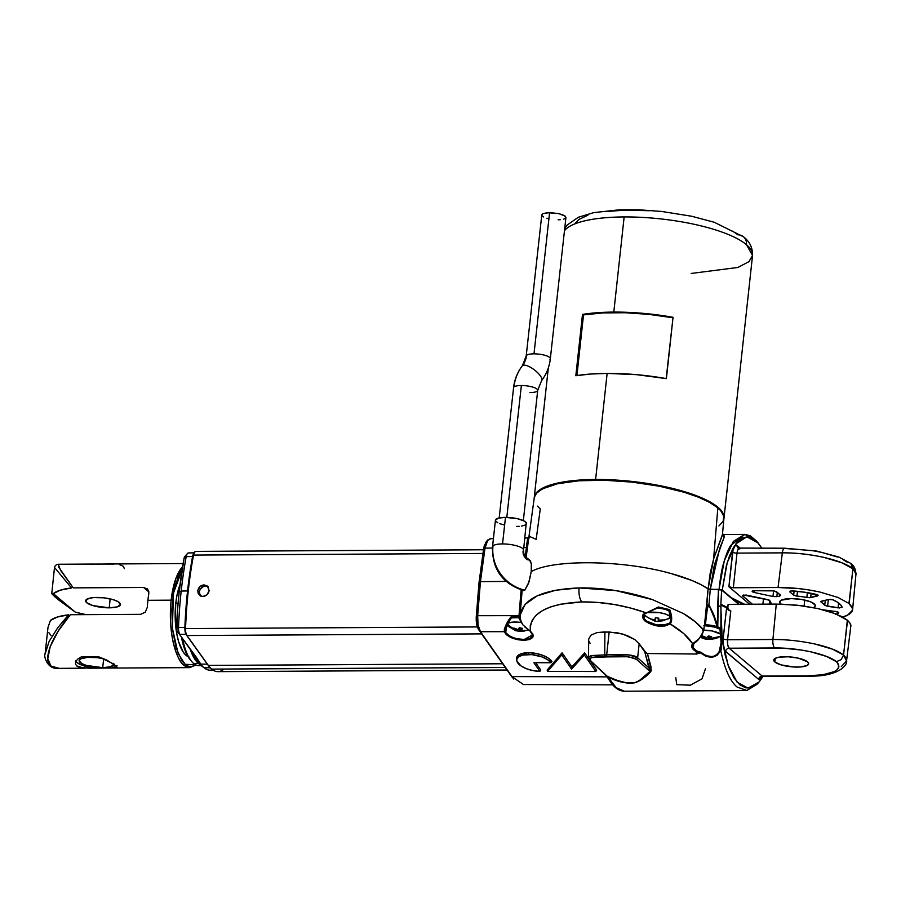 <?xml version="1.0" encoding="UTF-8"?>
<svg xmlns="http://www.w3.org/2000/svg" width="901" height="901" viewBox="0 0 901 901"><rect width="100%" height="100%" fill="white"/><g stroke="black" fill="none" stroke-linecap="round" stroke-linejoin="round"><path stroke-width="1.35" d="M703.692 630.227L703.771 630.159A13.019 3.604 6.2 0 1 720.079 633.91A13.019 3.604 6.2 0 1 720.901 635.385A13.019 3.604 6.2 0 1 719.82 636.624A19.856 17.693 -118.3 0 1 718.897 637.153A19.856 17.693 -118.3 0 1 713.198 638.933L706.666 639.282L703.557 638.584L705.033 638.471L701.282 636.725L705.033 638.471L705.449 637.289L705.033 638.471L703.557 638.584L706.666 639.282L706.97 637.334L706.666 639.282L708.434 639.226L708.479 635.937L708.434 639.226L712.488 639.226L712.286 638.572L712.488 639.226L713.862 638.494L709.92 638.426L709.628 636.241L709.92 638.426L711.587 636.635L708.468 635.937L706.519 637.671L702.645 635.993L701.924 636.41L702.645 635.993L706.519 637.671L708.468 635.937L711.587 636.635L709.92 638.426L713.198 638.933A19.856 17.693 61.7 0 0 718.897 637.153A19.856 17.693 61.7 0 0 719.82 636.624L720.901 635.374L720.079 633.91L720.44 630.599L720.079 633.91L712.06 630.948L702.712 630.137M720.034 636.5L706.666 639.282M704.379 638.832L703.557 638.584M508.029 623.087A13.019 3.604 6.2 0 1 521.161 622.445L513.435 622.073L507.961 623.12M507.443 623.83A19.856 18.38 51.4 0 0 513.288 628.481L513.84 628.02L517.872 629.585L519.381 627.76L522.625 628.369L521.409 630.25L525.046 630.689A19.856 18.38 51.4 0 0 528.391 629.889A19.856 18.38 -128.6 0 1 525.046 630.689L521.409 630.25L521.15 628.143L521.409 630.25L522.625 628.369L519.381 627.76L517.872 629.585L513.84 628.02L512.827 628.83L516.757 630.463L517.129 629.371L515.732 630.666L518.976 631.274L519.303 627.862L518.976 631.274L520.305 631.128L520.271 627.963L520.305 631.128L524.517 631.027L524.269 630.317L524.517 631.027L518.976 631.274L515.732 630.666L516.757 630.463L513.288 628.481A19.856 18.38 -128.6 0 1 507.522 623.92M669.893 618.041L670.175 617.444A19.856 19.079 -172 0 1 662.99 620.395L658.304 621.521L654.903 621.149L650.68 619.021A19.856 19.079 -172 0 1 644.305 614.572L645.127 616.081A13.019 3.604 6.2 0 1 644.305 614.606A13.019 3.604 6.2 0 1 644.789 613.772M658.541 621.206L658.158 618.109L658.304 621.521L658.338 618.12L658.541 621.206L662.899 620.789L663.023 619.854L658.676 620.181L658.777 618.142L655.376 617.759L654.971 619.764L655.579 617.793L654.971 619.764L650.68 619.021L654.824 620.789L655.691 617.816L654.824 620.789M644.463 615.315L645.127 616.081M185.291 556.514L184.086 558.26L179.153 592.103L181.202 591.045A208.108 76.191 -90.3 0 1 186.214 556.615A208.108 76.191 89.7 0 0 181.202 591.045L187.554 590.966A208.232 76.236 -90.3 0 1 192.577 556.525L186.214 556.615L184.086 558.26A204.572 74.896 89.7 0 0 179.153 592.103L177.542 609.819L176.878 630.621L193.163 653.507L198.096 662.145A52.472 19.214 89.7 0 0 201.205 665.602L204.031 667.709L210.305 667.787L204.031 667.709A54.702 20.025 89.7 0 0 209.877 670.164L213.177 670.209M199.234 663.609A3.469 3.086 -49.9 0 0 198.479 663.508L190.336 649.565A50.265 18.403 -90.3 0 0 198.479 663.508L193.591 663.44L198.479 663.508A3.469 3.086 130.1 0 1 199.234 663.609M195.562 664.78L185.11 664.296A1.036 0.924 130.1 0 1 184.029 665.298L189.728 667.63A52.055 19.056 -90.3 0 1 184.029 665.298A52.055 19.056 -90.3 0 1 171.156 600.167L147.899 600.291A52.055 19.056 89.7 0 0 147.336 607.229L145.275 612.184L140.657 614.324L70.323 614.719L58.272 631.015L50.219 646.58L47.798 658.789L50.974 666.042L59.151 668.362M523.515 549.711A15.621 4.212 -173.7 0 0 502.544 543.934A15.621 4.212 6.3 0 1 523.56 550.184C523.29 554.171 525.238 557.347 529.416 559.701L531.32 563.913L531.23 571.651C552.459 559.206 622.062 559.949 669.488 573.115A97.691 27.098 6.2 0 1 708.107 588.927L710.236 573.013L713.603 558.958L717.849 507.905A95.416 26.456 -173.8 0 0 613.795 480.616A95.416 26.456 -173.8 0 0 534.237 497.893L526.128 557.359M712.027 656.604L706.102 655.703L700.843 652.234L696.766 650.995L693.229 647.864L692.464 645.206L693.297 643.663A0.698 0.597 -133.9 0 1 692.7 643.776A0.698 0.597 46.1 0 0 693.297 643.663C697.633 641.489 701.124 636.984 703.771 630.159L703.715 630.058C700.955 637.097 697.284 641.67 692.7 643.776L698.951 638.764L702.059 634.766L703.771 630.159L704.413 625.17L703.715 630.058C698.219 623.672 691.394 618.142 683.251 613.48L652.459 599.615C627.772 591.45 603.31 587.553 579.073 587.925C543.01 589.412 523.368 598.489 520.125 615.192L519.01 615.642L520.125 615.192L519.021 615.518L521.105 589.896L519.01 615.642L520.114 615.304L520.665 620.147L522.681 624.596L518.638 617.658A13.019 3.604 -173.8 0 0 511.419 617.838M721.217 642.323L718.998 652.234M693.241 647.864L693.815 643.201L693.241 647.864M516.746 659.645L517.14 656.525L520.215 654.149L528.741 652.707L535.768 653.383L542.639 655.286L548.315 658.102L551.919 661.424A18.47 8.041 -168.7 0 0 528.741 652.707L528.583 654.464A18.009 7.839 11.3 0 1 551.029 662.742L551.919 661.424L551.029 662.742L533.865 662.697L539.879 671.358L533.865 662.697L551.029 662.742L547.436 659.566L541.929 656.885L531.905 654.622L522.67 655.072L518.525 656.863L516.757 659.566L516.87 661.131L521.048 665.974L526.454 668.745L533.065 670.626L539.879 671.358L540.769 670.051L539.879 671.358A18.009 7.839 11.3 0 1 516.735 660.422A18.009 7.839 11.3 0 1 528.583 654.464L528.741 652.707A18.47 8.041 -168.7 0 0 516.588 658.822L516.735 660.422M534.214 498.028A95.438 26.467 6.2 0 1 534.259 497.431L536.624 493.117L542.593 488.781L557.663 483.724L578.881 480.796L604.425 480.244L632.085 482.114L659.487 486.247L684.276 492.295L698.264 497.127L709.605 502.398L717.849 507.905L713.603 558.958L708.107 588.927L700.967 584.648L708.096 588.927A97.691 27.098 -173.8 0 0 669.488 573.115C622.062 559.949 552.459 559.206 531.23 571.651L531.32 563.902L530.351 560.692L528.932 559.622M502.544 543.934A15.621 4.212 -173.7 0 0 492.993 545.882A39.914 37.504 45.9 0 0 524.799 590.189L529.112 581.719L531.218 571.639L528.572 583.262L524.799 590.189A39.914 37.504 -134.1 0 1 492.993 545.882A15.621 4.212 6.3 0 1 502.544 543.934L505.484 517.365L502.544 543.934M508.626 635.284L505.743 632.581L506.655 625.384L505.743 632.581L505.236 628.616M513.165 637.57L510.281 636.275M532.75 635.239L531.556 637.424L528.538 638.91L524.123 639.507L516.667 638.651M670.907 619.73L669.713 623.222L666.695 624.776L656.739 624.945L646.805 621.194L643.945 618.503L644.373 615.101L643.945 618.503L643.179 615.879C642.818 615.113 643.978 614.133 646.659 612.939L646.907 612.691M657.955 607.657L669.026 610.18L669.713 609.65L668.891 610.315L670.885 620.158L669.713 623.222A0.698 0.597 47.6 0 0 670.231 623.965C672.315 620.868 672.135 616.104 669.713 609.65L658.496 607.004L658.428 607.578L667.404 609.752L660.242 607.984A13.887 3.852 6.2 0 1 667.404 609.752L669.026 610.18L669.387 611.419M223.966 669.049A56.222 20.588 -90.3 0 1 211.701 669.116A56.222 20.588 -90.3 0 1 209.719 667.145A56.222 20.588 -90.3 0 1 208.356 665.411L502.521 663.767L208.356 665.411A56.222 20.588 89.7 0 0 211.701 669.116L505.112 667.472L211.701 669.116A56.222 20.588 89.7 0 0 217.839 671.639L506.903 670.017M521.611 526.071L525.125 525.092L526.499 523.616A15.621 4.212 -173.7 0 0 505.484 517.365L517.354 518.683L524.145 520.992L526.285 522.76L523.56 550.184A15.621 4.212 6.3 0 1 523.087 551.052A8.672 8.154 45.9 0 0 528.155 560.017M595.876 479.704L632.13 481.641L659.329 485.752L676.155 489.57L691.18 494.086L703.805 499.12L713.569 504.492L720.192 510.112A94.706 26.264 -173.8 0 0 595.876 479.704A94.706 26.264 -173.8 0 0 539.688 490.504L547.526 486.371L558.26 483.24L579.332 480.334L595.876 479.704M720.034 629.044A13.019 3.604 -173.8 0 0 704.413 625.654M209.314 666.661A55.186 20.205 -90.3 0 1 207.557 664.487L208.356 665.411L207.557 664.487A55.186 20.205 89.7 0 0 208.897 666.199L209.719 667.145M208.063 586.742L204.122 584.895L207.388 586.044L209.111 590.639C208.401 594.176 206.318 596.124 202.86 596.507L199.571 595.336L197.803 590.707C198.535 587.193 200.641 585.256 204.122 584.895L205.586 586.134C202.106 586.483 199.999 588.421 199.267 591.934L200.36 595.876M506.632 624.697L507.466 625.958A13.019 3.604 6.2 0 1 506.779 625.159M669.105 610.946A13.019 3.604 -173.8 0 0 657.82 607.916L665.253 609.335L669.837 611.464M647.616 612.624A13.019 3.604 6.2 0 1 669.353 615.946L669.691 612.759L669.353 615.946L665.535 614.054L659.577 612.68L647.549 612.635M645.229 613.457L644.305 614.572A13.019 3.604 6.2 0 1 644.305 614.572A19.856 19.079 8 0 0 650.68 619.021L654.971 619.764L655.376 617.759L658.777 618.142L658.676 620.181L662.99 620.395A19.856 19.079 8 0 0 670.175 617.444L669.353 615.946A13.019 3.604 6.2 0 1 670.175 617.422A13.019 3.604 6.2 0 1 670.175 617.444M523.335 520.598L537.717 390.37A12.152 3.277 -173.7 0 0 521.364 385.515L506.812 517.388L521.364 385.515A12.152 3.277 6.3 0 1 537.683 390.009M607.139 373.408L595.617 479.478A95.438 26.467 6.2 0 1 724.01 518.041A95.438 26.467 6.2 0 1 723.931 518.638L722.771 512.759L720.8 510.011L714.234 504.47L704.391 499.053L684.355 491.619L668.238 487.407L641.444 482.587L622.839 480.548L595.617 479.478L607.139 373.408L590.538 374.039L575.829 375.728L582.497 314.404L583.521 314.9L576.933 375.548L583.521 314.9L602.938 312.917L625.294 312.737L649.092 314.393L672.788 317.749A93.704 25.983 -173.8 0 0 583.521 314.9L582.497 314.404A95.438 26.467 6.2 0 1 613.806 312.084A95.438 26.467 6.2 0 1 673.047 317.298L666.391 378.623A95.438 26.467 -173.8 0 0 607.139 373.408A95.438 26.467 -173.8 0 0 575.829 375.728L582.497 314.404L597.194 312.715L613.806 312.084L624.145 216.938L613.806 312.084L643.224 313.334L673.047 317.298L666.391 378.623L636.557 374.658L607.139 373.408M746.467 244.7A95.438 26.467 -173.8 0 0 624.145 216.938A95.438 26.467 6.2 0 1 746.467 244.7A10.407 9.247 -49.9 0 0 743.539 236.839A10.407 9.247 130.1 0 1 746.467 244.7L752.538 255.501A95.438 26.467 -173.8 0 0 746.467 244.7M187.431 553.496A6.825 2.5 -90.3 0 1 188.726 553A6.825 2.5 89.7 0 0 188.388 552.944A6.825 2.5 89.7 0 0 186.214 556.615A6.825 2.5 -90.3 0 1 187.431 553.496L184.671 556.762A3.289 1.205 89.7 0 0 184.086 558.26L186.214 556.615L192.577 556.525L187.554 590.966L184.975 630.148A5.902 2.162 89.7 0 0 186.147 634.619L186.946 635.532A6.938 2.545 -90.3 0 1 185.55 628.571L184.964 628.695A5.902 2.162 89.7 0 0 184.975 630.148A6.938 2.545 -90.3 0 1 184.874 627.389L178.522 627.434L184.874 627.389A208.232 76.236 -90.3 0 1 187.554 590.966L181.202 591.045A208.108 76.191 89.7 0 0 178.522 627.434A6.825 2.5 89.7 0 0 179.885 634.327L186 634.394L179.885 634.327A6.825 2.5 -90.3 0 1 178.522 627.434L176.517 627.884L178.522 627.434A208.108 76.191 -90.3 0 1 181.202 591.045L179.153 592.103A204.572 74.896 89.7 0 0 176.517 627.884A3.289 1.205 89.7 0 0 177.182 631.207L195.866 656.626L177.182 631.207L195.866 656.626L200.788 664.105L193.163 653.507L198.096 662.145L200.788 664.105L207.331 664.183L200.788 664.105A54.702 20.025 89.7 0 0 204.031 667.709A54.702 20.025 -90.3 0 1 200.788 664.105L198.096 662.145A52.472 19.214 89.7 0 0 201.205 665.602A52.472 19.214 89.7 0 0 201.813 666.076L204.662 668.215A54.702 20.025 -90.3 0 1 204.031 667.709L203.232 666.988M513.93 387.025A12.152 3.277 -173.7 0 0 513.57 387.712C514.505 379.558 517.422 372.259 522.321 365.806L526.195 356.03A12.152 3.277 6.3 0 1 526.567 355.354A22.559 21.196 -134.1 0 1 522.456 365.648A12.152 4.111 37.5 0 1 534.575 370.029A12.152 4.111 37.5 0 1 541.647 380.515A12.152 4.111 -142.5 0 0 534.575 370.029A12.152 4.111 -142.5 0 0 522.456 365.648A46.852 44.025 45.9 0 0 513.93 387.025A12.152 3.277 6.3 0 1 521.364 385.515A12.152 3.277 -173.7 0 0 513.93 387.025A46.852 44.025 -134.1 0 1 522.456 365.648A22.559 21.196 45.9 0 0 526.567 355.354A12.152 3.277 6.3 0 1 534 353.845A12.152 3.277 6.3 0 1 550.342 358.699A12.152 3.277 6.3 0 1 549.97 359.375M564.465 230.802A95.438 26.467 6.2 0 1 624.145 216.938A95.438 26.467 -173.8 0 0 564.465 230.802M212.478 669.736A54.702 20.025 -90.3 0 1 204.662 668.215M182.644 638.843A50.174 18.369 89.7 0 0 193.591 663.44A50.174 18.369 -90.3 0 1 191.575 661.379A50.174 18.369 -90.3 0 1 182.644 638.843M181.45 637.165A48.372 17.716 89.7 0 0 190.212 659.746A48.372 17.716 89.7 0 0 190.888 660.523L186.045 652.741L181.45 637.165M189.019 656.987L186.079 655.342L183.308 652.178L178.68 641.794L177.001 634.98L175.233 619.404L175.774 603.242A41.649 15.249 89.7 0 1 180.009 584.715L176.9 595.719L175.774 603.242L178.071 603.231L175.774 603.242A41.649 15.249 89.7 0 0 188.039 656.626M116.15 667.99L88.591 668.193L79.457 667.292L76.653 665.895L75.414 663.891L75.808 661.503L77.745 659.082L81.079 656.987L98.896 656.897L112.997 663.677L117.029 667.078L116.815 667.832L115.046 668.046L189.728 667.63L195.99 664.994M45.14 653.687L45.174 653.349C43.304 655.613 47.145 669.837 58.723 668.362L85.967 668.159M109.212 563.97L90.956 564.172M109.201 607.826A17.524 4.865 6.2 0 1 85.629 600.753A17.524 4.865 6.2 0 1 96.891 597.453A17.524 4.865 6.2 0 1 120.475 604.537A17.524 4.865 6.2 0 1 109.201 607.826L110.17 598.895L109.201 607.826L117.231 606.902L120.475 604.537L117.84 601.541L113.188 599.683L103.604 597.813L93.828 597.566L88.872 598.377L85.629 600.742L86.744 602.735L92.904 605.596L109.201 607.826M102.703 667.664A17.524 4.865 6.2 0 1 79.13 660.579A17.524 4.865 6.2 0 1 90.393 657.291A17.524 4.865 6.2 0 1 104.032 658.811L97.105 657.651L87.329 657.403L80.662 658.868L79.13 660.568L81.754 663.575L86.406 665.434L102.703 667.664L103.671 658.732L102.703 667.664A17.524 4.865 6.2 0 0 113.977 664.364L110.733 666.74L102.703 667.664M780.998 604.132A17.919 4.967 6.2 0 1 779.68 601.947A17.919 4.967 6.2 0 1 791.202 598.591L801.53 599.435L810.495 601.778L815.078 604.83L814.853 606.756L813.569 607.657A17.919 4.967 6.2 0 0 815.304 605.81A17.919 4.967 6.2 0 0 791.202 598.591L781.257 600.201L779.68 601.947L780.998 604.132M804.751 600.055L804.109 606.058L804.751 600.055M752.312 591.754L752.414 591.011L754.317 590.707L771.932 590.606L776.38 591.619L780.626 595.201L779.624 596.18A27.83 7.715 6.2 0 0 776.853 596.653L777.304 592.396L776.853 596.653L772.968 596.518L754.238 592.498L754.475 590.707L754.238 592.498L752.312 591.754L754.317 590.707L774.567 590.898L780.626 595.201L779.624 596.18A27.83 7.715 -173.8 0 0 776.853 596.653L772.968 596.518L754.238 592.498L752.098 591.326M742.447 595.629L752.425 604.222L742.661 595.989L743.573 595.02L769.308 600.145M729.022 610.394L727.839 608.299L728.087 604.357L776.268 604.087L772.912 639.507C786.156 639.417 800.009 640.881 814.47 643.9L832.479 649.159L843.55 654.982L847.345 620.226L835.137 613.615L817.725 608.524L797.092 605.179L776.268 604.087L772.912 639.507A6.938 2.545 89.7 0 0 774.657 647.954C798.072 647.639 827.276 654.115 836.376 661.638L841.151 659.678L843.55 654.982C846.062 657.64 847.053 659.656 846.535 661.019L843.55 654.982L841.151 659.678L836.376 661.638C843.111 670.164 833.56 674.883 807.701 675.829A6.938 2.545 89.7 0 0 808.501 676.133C840.87 676.944 847.954 663.316 846.546 660.962L850.792 626.33C851.287 625.012 850.195 623.008 847.537 620.327L846.805 619.73L847.537 620.327L843.55 654.982C837.558 650.533 827.873 646.839 814.47 643.9C800.009 640.881 786.156 639.417 772.912 639.507L727.58 639.755L730.801 610.934L729.314 610.585M807.51 661.807A17.536 4.865 6.2 0 1 808.625 663.812A17.536 4.865 6.2 0 1 794.04 667.01A17.536 4.865 6.2 0 1 774.871 661.987L775.243 658.327L774.871 661.987A17.536 4.865 6.2 0 1 773.756 660.016A17.536 4.865 6.2 0 1 788.296 656.795A17.536 4.865 6.2 0 1 807.51 661.807L798.376 658.169L788.341 656.795L779.252 657.144L775.299 658.293L773.756 659.994L774.871 661.987L781.043 664.859L794.051 667.01L800.415 666.977L807.082 665.512L808.625 663.8L807.51 661.807M549.587 212.602L534 353.845L549.587 212.602L542.852 213.695L541.783 214.877L542.852 213.695L547.47 212.681L558.834 213.616L549.587 212.602M565.164 216.139L558.834 213.616L564.105 215.429L565.929 217.513L565.164 216.139M846.535 661.019L841.343 666.56M774.657 647.954A6.938 2.545 -90.3 0 1 772.912 639.507L727.58 639.755L727.715 644.925L729.157 648.213L783.014 648.146L801.642 650.083L810.923 651.84L826.656 656.491L836.376 661.638L838.426 664.206L838.921 666.83L837.592 669.342L834.349 671.594L822.895 674.759L807.701 675.829L762.212 676.077L729.157 648.213L774.657 647.954M762.978 676.392L808.467 676.133A6.938 2.545 -90.3 0 1 807.701 675.829L762.212 676.077L762.978 676.392L761.897 676.741L762.269 676.133M762.708 676.268L760.816 679.433L758.631 679.354L724.9 650.713L723.39 646.558L722.985 640.78L726.589 607.792L720.958 605.044L720.856 604.244L727.828 607.646L729.382 610.608L726.589 607.792L720.958 605.044L720.856 604.244L727.828 607.646L728.087 604.357L781.325 604.143L802.386 605.821L817.725 608.524L831.24 612.218L841.827 616.599L847.345 620.17M847.537 620.327L850.071 623.301L850.792 626.33M730.745 610.934L727.58 639.755A3.469 0.833 6.4 0 1 723.131 638.809L726.589 607.792L728.706 610.214L730.745 610.934M722.275 641.197L720.856 606.992L717.68 605.123L718.514 589.344L721.633 590.054L720.856 604.244L721.633 590.054L738.719 604.301L721.633 590.054L718.514 589.344L717.782 626.094L717.815 627.592L720.868 628.594L719.944 628.718L721.003 633.448L721.149 643.246L719.876 650.443C715.676 657.933 709.335 658.53 700.843 652.234L696.766 650.995L693.229 647.864M728.898 586.754L749.632 604.233L728.898 586.754L733.211 548.608L735.655 545.094L740.554 548.45L737.097 545.522A3.469 3.086 -49.9 0 0 738.077 548.09A3.469 3.086 130.1 0 1 737.097 545.522C734.889 544.294 733.38 546.468 732.558 552.043A3.469 1.092 -174 0 0 737.007 553.113L733.346 587.767L730.7 587.475L728.898 586.754L732.558 552.043A3.469 1.092 6 0 0 737.007 553.113L782.327 552.854L737.007 553.113L733.346 587.767L778.07 587.52L733.346 587.767L728.898 586.754M841.928 617.433L849.384 614.245L851.986 611.621L852.571 608.704L848.967 603.433L838.02 597.464L819.955 592.047L809.256 589.997L798.286 588.544L778.07 587.52L782.327 552.854A6.938 2.545 -90.3 0 1 784.703 548.202A6.938 2.545 -90.3 0 1 785.458 548.506L812.443 550.635L821.723 552.392L837.468 557.043M839.687 607.984L825.079 605.562L820.698 601.643L828.256 599.525L832.524 599.717L836.916 601.868L841.162 605.449L841.906 607.623M742.661 595.989L745.938 595.009L767.708 599.604L769.848 600.764L771.695 604.109A27.83 7.715 6.2 0 1 769.826 600.911A27.83 7.715 6.2 0 1 769.848 600.764L769.736 600.46M817.714 594.863L817.477 595.978L810.697 597.622L811.148 593.297L810.697 597.622L806.857 597.532A27.83 7.715 6.2 0 0 796.957 596.079L797.498 591.326L796.957 596.079L793.657 595.122L789.884 591.946L791.269 590.921L804.762 592.227L818.176 595.212L809.909 597.735L795.91 595.933L793.657 595.122L789.884 591.946L790.853 590.966M822.376 609.898L835.869 611.486L838.752 612.691M837.671 611.914L838.459 613.085L835.655 614.302M737.412 550.815L737.007 553.113C737.514 549.396 738.505 547.943 739.969 548.765L738.122 549.193L737.412 550.815M843.145 559.634L847.177 562.19M779.624 596.18L779.793 594.491L779.624 596.18M823.131 609.819L836.815 611.666M806.857 597.532L807.375 592.633L806.857 597.532M793.657 595.122L794.13 591.022L793.657 595.122M772.968 596.518L773.587 590.718L772.968 596.518M832.907 599.818L833.707 600.122A45.061 12.49 6.2 0 1 842.12 607.218L838.121 607.86L827.568 606.317L828.357 599.503L827.568 606.317L824.73 605.247L825.316 600.246L824.73 605.247A27.83 7.715 6.2 0 0 821.183 602.251L821.475 601.17L829.021 599.413M821.183 602.251L821.475 601.17M838.335 612.23L838.459 613.085A45.061 12.49 6.2 0 1 836.286 614.065M791.675 590.898L792.745 590.921A45.061 12.49 6.2 0 1 816.25 594.367L817.139 594.615M818.176 595.212L817.477 595.978L817.59 594.806L817.477 595.978M789.884 591.946L790.166 591.124M769.702 600.426L769.296 604.132L769.702 600.426M762.899 604.166L763.496 598.703L762.899 604.166M848.967 603.433L849.654 604.03L848.967 603.433L852.92 568.779L841.861 562.798L823.874 557.381C809.413 554.273 795.572 552.764 782.327 552.854L778.07 587.52C791.427 587.418 805.393 588.927 819.955 592.047L838.02 597.464L848.967 603.433M838.121 607.86L838.594 603.006L838.121 607.86M830.024 599.39L831.961 599.593M784.658 548.202A6.938 2.545 89.7 0 0 782.327 552.854C809.166 552.493 842.615 560.039 852.92 568.779L850.769 563.395L838.831 557.032L816.711 551.074L784.703 548.202L738.088 548.101M850.927 563.519L855.95 574.365M851.096 563.666C854.216 566.053 855.837 569.657 855.939 574.478L855.916 574.647C856.434 573.318 855.432 571.369 852.92 568.779L849.159 603.535L852.098 607.173L852.537 610.191L847.345 615.417L842.852 617.151M855.939 574.478L852.537 610.191M731.33 597.735L744.541 604.267L731.33 597.735L722.242 590.076L733.493 599.649L742.852 604.278L733.493 599.649L731.33 597.735M529.788 630.768L530.227 631.072C529.653 613.39 546.828 603.681 581.753 601.936A12.152 4.944 -91.2 0 1 579.073 587.925L615.833 590.606L652.459 599.615L683.251 613.48L694.964 621.555L703.715 630.058L704.413 625.17A96.722 26.827 6.2 0 1 704.559 625.283L705.641 625.621L704.559 624.573L705.641 625.621L717.32 627.265L713.074 614.212L708.772 604.729L707.353 608.502L706.575 608.31L707.353 608.502L705.359 624.765L704.559 624.573L708.096 588.927L722.242 590.076L727.231 562.607L735.926 543.81L746.85 536.85L758.101 542.931L761.942 548.326L757.065 541.794L752.222 538.1L747.267 536.838L742.356 538.066L737.671 541.738L733.335 547.729L729.517 555.849L726.33 565.828L722.242 590.076L719.054 589.344C720.395 577.428 721.814 569.06 723.312 564.251C725.553 556.086 727.985 549.835 730.621 545.51L744.868 534.383L750.263 535.768L756.266 540.803M51.751 593.714L53.328 593.613L75.267 612.106L85.978 614.628A52.055 14.439 6.2 0 1 75.267 612.106L53.328 593.613L51.751 593.714L58.88 600.111L75.267 612.106L55.231 597.172L51.751 593.714L54.499 567.517C54.916 565.715 56.132 564.612 58.137 564.251L58.824 567.337L73.24 587.869L60.727 570.524L58.193 564.251M71.539 587.97L60.299 590.166L53.328 593.613A52.055 14.439 6.2 0 1 71.539 587.97L54.522 567.472M113.977 664.341A17.524 4.865 6.2 0 1 113.977 664.364L113.751 663.395M45.106 654.103L49.138 641.377L57.889 627.547L68.622 614.82A52.055 14.439 -173.8 0 0 50.411 620.462L47.978 627.513M48.755 632.558L51.064 635.509M68.622 614.82L57.382 617.016L50.411 620.462L47.99 627.445L45.174 653.349M115.114 668.046L112.017 667.956A20.993 5.823 -173.8 0 0 116.398 666.289M77.745 659.082L81.079 656.987L98.896 656.897L106.768 660.095L115.733 665.681M75.808 661.503L76.596 660.264M83.556 668.013L76.653 665.895L75.414 663.891M75.909 661.3A20.993 5.823 -173.8 0 0 94.211 668.058L88.591 668.193M75.74 660.895L77.013 662.584L81.597 665.062L94.211 668.058L112.017 667.956L117.062 665.625M114.01 564.037L92.589 564.071M124.372 568.666L123.302 566.256L119.642 564.679M147.764 589.254L143.574 587.475L73.24 587.869L143.574 587.475L148.868 591.934L143.574 587.475L147.764 589.254L148.811 593.646A52.055 19.056 89.7 0 0 147.899 600.291A52.055 19.056 -90.3 0 1 148.811 593.646L148.744 591.236L147.28 588.747M58.452 668.362L50.974 666.042C42.415 660.602 51.323 636.725 70.323 614.719L140.657 614.324L145.275 612.184L147.336 607.229A52.055 19.056 -90.3 0 1 147.899 600.291L171.156 600.167A52.055 19.056 -90.3 0 1 182.599 566.74L175.763 578.802L171.156 600.167C167.406 637.176 178.466 662.787 184.029 665.298A1.036 0.924 -49.9 0 0 185.11 664.296L178.105 653.518L172.35 628.042L173.533 593.027L182.148 569.5L178.308 576.268L173.747 591.856L171.821 609.583L172.508 629.596L176.168 648.089L181.934 660.737L185.11 664.296L188.455 666.233L192.071 666.436L195.776 664.623M200.991 665.411A50.174 18.369 -90.3 0 1 193.591 663.44A50.174 18.369 89.7 0 0 198.952 665.693L201.351 665.726M200.292 664.758A50.265 18.403 -90.3 0 1 198.479 663.508L200.292 664.758M666.177 378.589L673.047 317.298L666.177 378.589M743.539 236.839A10.407 9.247 130.1 0 0 737.863 234.812L732.637 231.129M649.317 210.744L625.384 210.124L604.323 211.656M587.914 215.204L578.791 219.506L574.928 223.685M550.308 358.339A12.152 3.277 -173.7 0 0 534 353.845A12.152 3.277 -173.7 0 0 526.567 355.354M654.903 621.149L655.815 617.838L654.903 621.149L658.304 621.521M564.702 228.651L567.134 225.081L578.374 217.242L593.748 212.625L619.471 209.798L638.629 209.775L661.413 211.42L691.641 216.24L714.189 222.232L743.483 236.794C749.711 241.569 752.718 247.809 752.538 255.501L748.9 261.673L737.874 267.462L691.168 273.454M537.345 391.057A12.152 3.277 6.3 0 1 529.912 392.566M192.577 556.525A6.938 2.545 -90.3 0 1 193.197 554.374L192.577 556.525M506.869 625.317L507.466 625.958M520.305 631.128L518.976 631.274M534.259 497.431A95.438 26.467 6.2 0 1 595.617 479.478L571.279 480.841L551.93 484.524L539.226 490.2L536.669 492.453L534.259 497.386L548.326 367.912M184.975 630.148A5.902 2.162 -90.3 0 1 184.964 628.695L187.678 591.079L192.904 555.568A5.902 2.162 -90.3 0 1 193.197 554.374A5.902 2.162 89.7 0 0 192.904 555.568L193.535 555.072A6.938 2.545 -90.3 0 1 194.762 551.941A6.938 2.545 -90.3 0 1 196.08 551.435A6.938 2.545 89.7 0 0 195.754 551.378A6.938 2.545 89.7 0 0 193.535 555.072L192.904 555.568A207.185 75.853 89.7 0 0 184.964 628.695L185.55 628.571A6.938 2.545 89.7 0 0 186.946 635.532L185.707 633.82L184.975 630.148M205.586 586.134L203.074 586.72L200.18 589.31L199.267 591.934L200.495 596.045M194.762 551.941L193.952 552.899A5.902 2.162 89.7 0 0 193.197 554.374L194.053 552.797M207.557 664.487L186.147 634.619L207.557 664.487M208.356 665.411L186.946 635.532L481.607 633.887L186.946 635.532L208.356 665.411M719.82 636.624L720.597 636.038M504.583 525.103L499.65 523.639M497.803 522.794L495.651 521.026M495.449 520.181L498.332 518.143L505.484 517.365A15.621 4.212 -173.7 0 0 495.449 520.181L492.52 546.749A15.621 4.212 6.3 0 1 492.993 545.882M519.19 526.33L516.464 526.421M477.339 626.938L185.55 628.571A208.232 76.236 -90.3 0 1 193.535 555.072L482.992 553.451L193.535 555.072A208.232 76.236 89.7 0 0 185.55 628.571L477.339 626.938M511.205 617.883L519.134 617.658M519.269 617.467L518.255 617.478L518.188 616.667L518.965 617.151L522.659 624.63L519.686 619.19L519.01 615.642L477.676 615.687L476.28 616.408L479.05 582.384L480.447 581.641L506.114 581.427L480.447 581.641L477.676 615.687L476.28 616.408C475.965 622.107 476.73 626.499 478.577 629.574L480.436 631.702C478.194 628.155 477.271 622.816 477.676 615.687L519.01 615.642L518.616 617.545M518.447 617.41L518.188 616.667L511.486 616.735L511.914 617.534L515.057 617.298M198.141 593.342L197.803 590.707L199.921 586.607L204.122 584.895L207.917 586.562L209.111 590.639L207.027 594.761L202.86 596.507L200.472 595.933L198.141 593.342M490.527 538.787L487.171 540.87L485.008 548.135L492.397 548.011L485.008 548.135L480.447 581.641L477.676 615.687L478.048 624.9L480.436 631.702L511.858 676.595L478.577 629.574L476.618 623.976L476.28 616.408L479.05 582.384L480.447 581.641L506.114 581.427L480.447 581.641L479.05 582.384L483.612 548.9L485.008 548.135L487.858 539.89M527.997 538.122L526.421 547.481L523.853 547.515L526.421 547.481C527.119 540.915 527.727 537.818 528.223 538.201M525.227 556.244L526.421 547.481L525.227 556.244M643.46 614.955L643.9 614.313M658.248 607.634L646.332 612.894C641.782 614.043 641.298 616.723 644.891 620.924C650.995 624.765 656.829 626.522 662.37 626.195L662.212 625.395C653.788 625.103 647.706 622.805 643.945 618.503M606.598 675.987A1.734 1.306 -29.2 0 0 607.86 676.865L606.925 676.133A1.734 1.52 133.3 0 1 606.373 675.806A1.734 1.52 -46.7 0 0 606.925 676.133L617.117 680.401L628.121 683.228L634.732 682.733L639.237 680.66L649.993 671.391L636.433 659.295A1.734 1.532 -48.2 0 0 637.638 657.798C633.752 653.811 618.458 654.419 606.677 654.858A1.734 0.574 87.3 0 0 607.128 656.908C620.598 655.579 630.362 656.367 636.433 659.295L628.324 656.728L607.128 656.908A1.734 0.574 -92.7 0 1 606.677 654.858L605.145 654.914A1.734 0.586 88.6 0 0 605.573 656.964L607.128 656.908L605.573 656.964A1.734 0.586 -91.4 0 1 605.145 654.914L604.717 654.926A1.734 0.586 89 0 0 605.134 656.975L605.134 656.975A1.734 0.586 -91 0 1 604.717 654.926L592.858 655.466L588.522 657.358L589.22 656.333M590.774 655.793L604.717 654.926L604.92 631.894L604.717 654.926L606.677 654.858L609.189 631.961L606.677 654.858L629.123 654.982L637.638 657.798L639.169 643.776L637.638 657.798L648.9 667.866L637.638 657.798A1.734 1.532 131.8 0 1 636.433 659.295L649.993 671.391L649.981 670.569L644.801 651.986L639.169 643.776L634.721 639.519L627.175 635.565L617.951 632.907L604.92 631.894L596.98 632.592L590.977 635.137L588.691 639.124L588.522 657.347L590.493 660.816A1.734 1.52 -46.6 0 0 591.022 661.12C587.497 657.798 592.194 656.412 605.134 656.975L591.923 657.572L589.648 658.744L591.022 661.12A1.734 1.52 133.4 0 1 590.493 660.816L606.373 675.818L611.779 683.825C615.732 688.657 619.956 691.123 624.438 691.225L745.589 690.549M624.325 691.202L616.205 687.722L607.86 676.865L591.022 661.12L606.925 676.133C616.307 681.359 625.576 683.555 634.732 682.733C640.566 680.334 645.657 676.561 649.993 671.391A1.734 1.306 -136.7 0 1 650.837 671.617C646.299 676.651 641.129 680.345 635.329 682.699C626.983 683.983 617.827 682.046 607.86 676.865A1.734 1.306 150.8 0 1 606.711 676.302M511.993 617.467L510.653 617.219L511.486 616.735L511.914 617.534L518.176 617.388M520.147 617.455L520.384 618.976M511.34 617.534L511.115 616.858L513.176 616.509L518.188 616.667L518.661 617.568L516.904 617.331M508.119 621.397L510.653 617.219C506.362 623.244 504.233 628.065 504.267 631.68A0.698 0.608 -14.7 0 0 505.067 631.117L504.999 629.822M524.551 626.713L528.504 629.867M506.734 625.091L508.919 621.476M571.572 669.071L561.796 654.959L547.583 671.38L595.786 671.515L584.344 655.016L571.572 669.071L571.887 666.92L562.089 652.797L561.796 654.959L571.572 669.071L584.344 655.016L595.786 671.515L547.583 671.38L561.796 654.959L562.089 652.797L547.144 670.074L547.583 671.38L547.144 670.074L562.089 652.797L571.887 666.92L571.572 669.071M511.971 676.978L478.577 629.574L480.436 631.702L504.267 631.68C507.207 636.849 513.874 639.721 524.269 640.318C533.482 639.293 535.464 636.207 530.227 631.072L530.306 625.418L532.345 619.956L536.455 614.91L542.616 610.495L550.601 606.914L560.073 604.278L581.753 601.936C603.355 601.665 624.877 605.314 646.332 612.894L630.711 608.051L614.099 604.47L597.453 602.409L581.753 601.936A12.152 4.944 88.8 0 1 579.073 587.925L555.658 590.234L537.154 595.899L525.013 604.436L520.125 615.192L522.152 590.2L520.114 615.304M716.745 627.479L720.485 628.065L717.241 626.724A13.898 3.852 -173.8 0 0 705.359 624.765L705.641 625.621L716.745 627.479M720.563 629.439L713.783 626.736L703.884 625.654M527.524 547.155C528.346 539.744 529.169 536.23 529.979 536.636L536.185 539.35L540.273 508.896L537.424 506.125M722.703 533.752L713.603 558.958L722.388 535.115L723.931 518.503A95.416 26.456 -173.8 0 0 717.849 507.905L720.71 510.676L723.751 516.127L723.154 521.274L718.953 525.936M700.967 584.648L692.013 580.526L671.065 573.532L692.013 580.526L700.967 584.648M523.582 590.504L524.799 590.189L523.582 590.504M487.846 539.902L485.966 542.143L483.612 548.9L485.008 548.135L480.447 581.641L479.05 582.384L483.612 548.9L484.333 545.51L486.754 541.445M540.769 670.051L535.667 662.697L540.769 670.051M671.459 616.273L671.515 621.499L670.231 623.965A0.698 0.597 -132.4 0 1 669.713 623.222L662.212 625.395L662.37 626.195L670.231 623.965C680.717 630.193 688.206 636.804 692.7 643.776C690.594 646.197 691.754 648.833 696.18 651.693L696.766 650.995L696.18 651.693L691.957 647.571L691.698 645.499L692.7 643.776L683.724 633.594L670.231 623.965L664.848 626.015L658.586 626.026L649.013 623.436L643.494 619.528L642.548 615.71L644.046 613.953L658.496 607.004L669.713 609.65L670.975 613.998M532.739 634.811L524.123 639.507L524.269 640.318L524.123 639.507C515.654 639.214 509.527 636.906 505.743 632.581L505.067 631.117A0.698 0.608 165.3 0 1 504.267 631.68L504.414 628.808L506.914 623.346M513.705 678.982L480.436 631.702L504.267 631.68L506.362 634.721L511.374 637.762L518.086 639.778L524.269 640.318L529.45 639.541L532.84 637.289L532.942 634.101L529.923 631.004M596.676 670.198L595.786 671.515L596.676 670.198L584.648 652.865L584.344 655.016L584.648 652.865L571.887 666.92L584.648 652.865L596.676 670.198M704.413 625.17A96.722 26.827 6.2 0 1 704.559 625.283L706.575 608.31L708.929 604.616L707.353 608.502L705.359 624.765A13.898 3.852 6.2 0 1 717.241 626.724L717.782 626.094L717.117 626.308L716.509 624.292L717.151 624.078L717.86 627.344L720.485 628.065L720.868 628.594L720.012 628.549M705.528 668.576L702.003 678.847L690.301 685.199L676.707 684.647L675.806 677.62M612.657 684.85L523.458 684.512L511.858 676.595L607.026 676.854L511.858 676.595L510 674.455L513.761 679.05M649.993 671.391L648.9 667.866A1.734 1.115 161.4 0 1 650.961 666.706L650.837 671.617A1.734 1.306 43.3 0 0 649.993 671.391L650.026 670.828M696.597 654.025L700.426 652.966L696.597 654.025L696.18 651.693L696.597 654.025L647.425 653.529L650.961 666.706A1.734 1.115 -18.6 0 0 648.9 667.866L644.801 651.986L647.425 653.529L651.355 670.558L643.674 678.036L639.823 680.649L635.329 682.699L628.999 683.386L621.589 681.978L607.86 676.865L616.205 687.722L624.438 691.225M590.2 643.483L589.04 641.321M588.691 639.124L590.977 635.137L596.98 632.592L609.189 631.961L622.636 634.022L634.721 639.519L639.169 643.776L646.479 653.304M720.045 649.993L720.316 650.905L717.297 655.14L712.218 657.178L706.057 656.322L700.528 652.887L696.18 651.693L700.426 652.966L700.843 652.234L700.528 652.887C709.436 659.16 716.025 658.496 720.316 650.905L719.876 650.443L720.845 650.95L721.273 649.125M723.447 534.507L723.999 537.751L719.629 548.608L710.281 589.389L708.929 604.616L713.479 614.032L717.151 624.078L716.509 624.292C714.561 617.478 711.981 610.957 708.772 604.729L717.782 626.094L717.68 605.123L720.856 606.992L720.958 605.044L720.868 628.594L722.309 639.687L720.845 650.95C724.787 669.285 730.204 681.325 737.097 687.046L746.861 690.481L757.009 684.332M763.068 676.392L759.047 682.012L748.021 688.105L737.108 682.158L728.064 665.107L722.309 639.687L725.068 654.779L729.022 667.731L733.977 677.879L739.687 684.715L745.859 687.891L752.166 687.249L758.315 682.823L763.079 676.392M708.929 604.616L707.859 604.931L706.575 608.31L708.096 588.927L710.281 589.389L708.929 604.616M737.097 687.046C730.204 681.325 724.787 669.285 720.845 650.95L720.518 650.353M718.514 589.344L710.281 589.389L718.514 589.344M738.933 604.301L733.493 599.649L738.933 604.301M722.703 533.685L724.449 536.241L714.347 564.938L710.281 589.389L719.054 589.344L724.291 560.76L733.369 541.4L744.778 534.383L756.018 540.521M727.58 639.755C727.253 643.798 727.783 646.614 729.157 648.213A3.469 3.086 -49.9 0 0 725.575 651.491C723.503 649.092 722.692 644.868 723.131 638.809A3.469 0.833 -173.6 0 0 727.58 639.755M725.575 651.491A3.469 3.086 130.1 0 1 729.157 648.213L762.212 676.077A3.469 3.086 -49.9 0 0 758.631 679.354L725.575 651.491M762.651 676.414L758.631 679.354A3.469 3.086 130.1 0 1 762.212 676.077L762.933 676.392M548.878 218.785L546.828 218.245M543.607 216.961L541.94 215.553M565.625 218.143L563.677 219.157M560.242 219.709L558.124 219.799M704.244 638.798L700.449 637.311M669.308 618.525L658.349 621.532M654.881 621.149L644.913 615.879M752.538 255.501L724.01 518.041M537.717 390.37L541.591 380.605C546.49 374.152 549.407 366.842 550.342 358.699L565.929 217.513M191.575 661.379L190.212 659.746M541.783 214.889L526.195 356.03M183.14 563.553L108.886 563.97M58.137 564.251L93.715 564.049M188.388 552.944L194.785 552.786M507.24 625.756L515.732 630.677M528.527 629.99L519.303 631.331M499.188 517.929L513.57 387.712M670.4 615.349L670.175 617.422M483.499 549.768L195.754 551.378M721.037 634.135L720.901 635.385M489.919 538.708L493.41 538.652M524.889 538.156L529.157 537.548M668.891 610.315L670.885 620.158M646.659 612.939L658.406 607.589M513.176 617.365L511.531 617.647C506.734 624.911 504.56 628.921 505.01 629.686M522.659 624.63L529.934 631.015L532.739 635.261M523.83 590.639C502.409 583.713 491.98 569.083 492.52 546.749M719.933 628.684L721.149 643.246M757.077 684.264L759.059 682.012M723.593 534.496L744.868 534.383M758.101 542.931L756.142 540.668"/></g></svg>
